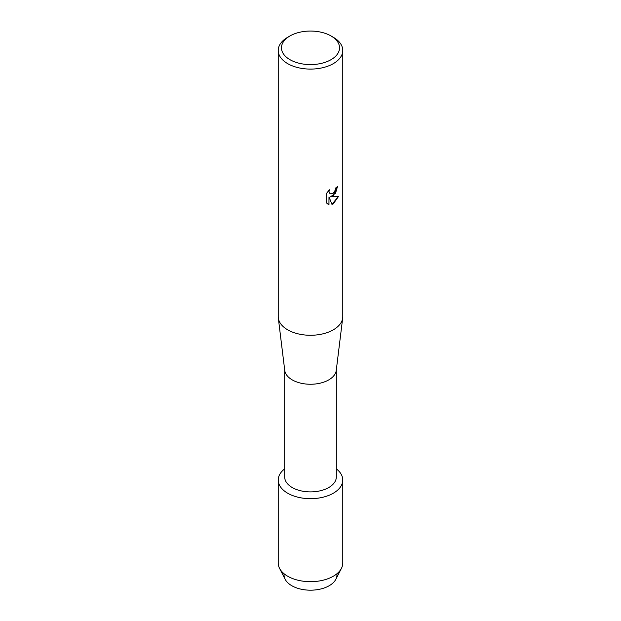 <?xml version="1.0" encoding="UTF-8"?>
<svg xmlns="http://www.w3.org/2000/svg" width="621" height="621" viewBox="0 0 621 621"><rect width="100%" height="100%" fill="white"/><g stroke="black" fill="none" stroke-linecap="round" stroke-linejoin="round"><path stroke-width="0.93" d="M336.892 573.773A26.47 15.284 180 0 1 329.215 585.712A26.47 15.284 180 0 1 299.469 588.801A26.47 15.284 180 0 1 284.108 573.773M336.318 369.875L336.318 476.99A25.818 14.912 180 0 1 328.757 487.532A25.818 14.912 180 0 1 300.618 490.761A25.818 14.912 180 0 1 284.682 476.99L284.682 369.875M333.322 493.214A32.276 18.638 180 0 1 289.355 494.114A32.276 18.638 180 0 1 284.682 468.855A32.276 18.638 180 0 0 278.224 480.033A32.276 18.638 180 0 0 298.15 497.25A32.276 18.638 180 0 0 333.322 493.214A32.276 18.638 180 0 0 336.318 468.855A32.276 18.638 180 0 1 342.776 480.033A32.276 18.638 180 0 1 333.322 493.214M331.04 35.964L333.322 37.283A32.276 18.638 180 0 1 342.776 50.456L342.776 316.64A32.276 18.638 180 0 1 342.699 317.952L336.256 370.403A25.818 14.912 180 0 1 328.757 379.889A25.818 14.912 180 0 1 301.472 383.312A25.818 14.912 180 0 1 284.744 370.403L278.301 317.952A32.276 18.638 180 0 1 278.224 316.64L278.224 50.456A32.276 18.638 180 0 1 287.678 37.283L289.96 35.964A29.047 16.775 180 0 1 331.04 35.964A29.047 16.775 180 0 1 331.04 59.678A29.047 16.775 180 0 1 289.96 59.678A29.047 16.775 180 0 1 289.96 35.964L287.678 37.283M342.699 317.952A32.276 18.638 180 0 1 333.322 329.813A32.276 18.638 180 0 1 299.213 334.098A32.276 18.638 180 0 1 278.301 317.952M333.322 195.731L330.558 196.795L338.592 196.329L333.322 203.804L331.963 204.387L328.983 196.888L328.983 204.472L326.39 202.943L326.39 193.589L329.378 189.77L328.975 191.625L330.085 193.837L333.322 193.224L335.433 189.879L335.744 187.938A32.276 18.638 0 0 0 337.552 186.486L333.322 195.731M342.776 50.456A32.276 18.638 180 0 1 333.322 63.637A32.276 18.638 180 0 1 298.15 67.673A32.276 18.638 180 0 1 278.224 50.456M337.506 186.525L335.542 193.209L330.558 196.795M330.061 193.822L328.928 191.602L329.285 189.863M327.593 203.905L328.936 204.441L328.983 196.888M331.948 204.348L338.538 196.345M342.776 480.033L342.776 563.053A32.276 18.638 180 0 1 341.457 568.324L335.883 579.23A26.47 15.284 180 0 1 329.215 585.712A26.47 15.284 180 0 1 285.117 579.23L279.543 568.324A32.276 18.638 180 0 1 278.224 563.053L278.224 480.033M341.457 568.324A32.276 18.638 180 0 1 333.322 576.226A32.276 18.638 180 0 1 279.543 568.324"/></g></svg>
